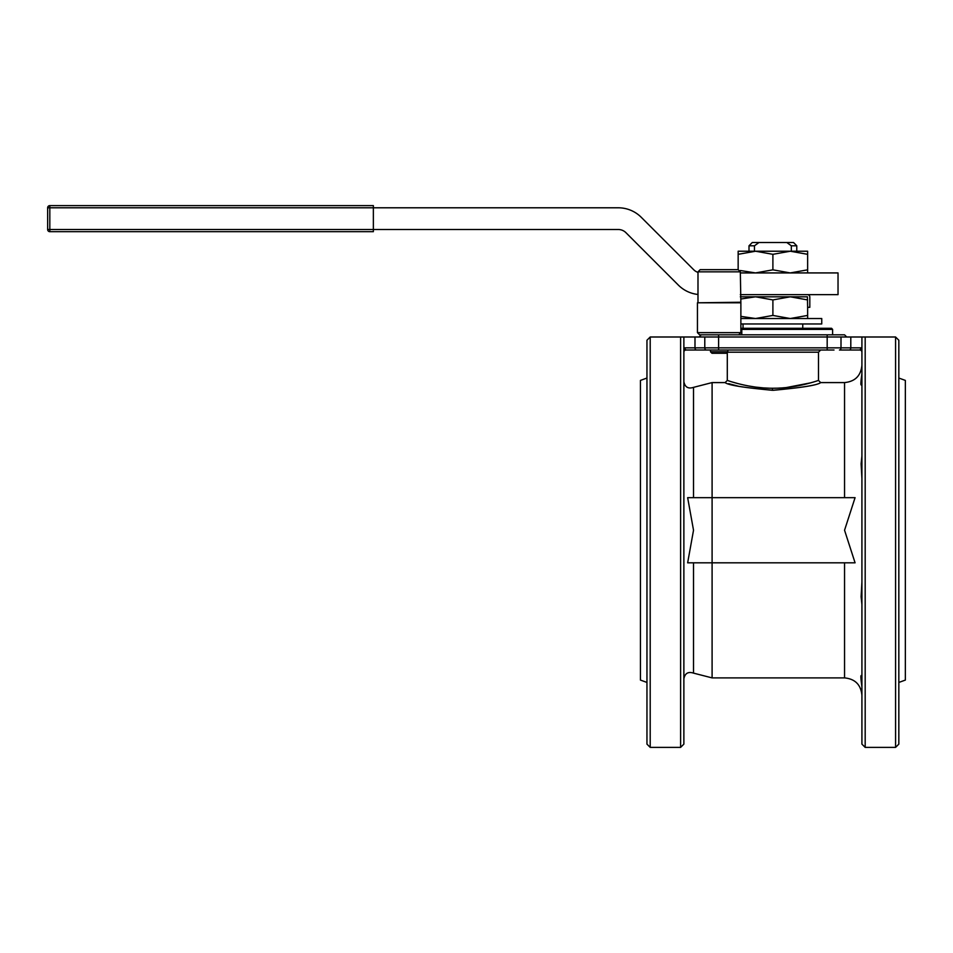 <?xml version="1.0" encoding="UTF-8"?>
<svg xmlns="http://www.w3.org/2000/svg" width="953" height="953" viewBox="0 0 953 953"><rect width="100%" height="100%" fill="white"/><g stroke="black" fill="none" stroke-linecap="round" stroke-linejoin="round"><path stroke-width="1.43" d="M844.549 562.818L844.549 677.893L712.094 677.893L712.094 562.818L687.649 562.818L693.522 530.237L687.649 497.669L855.079 497.669L844.549 530.237L855.079 562.818L712.094 562.818L712.094 382.582L725.126 382.582L727.294 380.414L727.294 352.324M861.917 373.54C860.523 384.047 860.523 387.144 861.917 382.844L861.107 384.952M861.917 478.489L861.119 463.766L861.917 456.034M861.917 604.452L861.119 596.721L861.917 581.997M861.917 686.946C860.523 676.451 860.523 673.354 861.917 677.643L861.119 675.534M727.842 351.776L726.341 353.277L711.974 353.277L710.473 351.776L727.842 351.776L727.842 350.013M697.441 332.645L740.874 332.645L740.874 302.792L697.441 302.792L697.441 332.645L699.609 334.813L844.549 334.813L846.717 336.993L844.549 334.813M740.326 271.843L697.989 271.843L700.157 269.675L738.158 269.675L740.326 271.843L740.874 302.792M740.326 302.244L697.441 302.792M802.748 323.96L802.748 328.297M740.874 323.96L821.748 323.96L821.748 318.528L740.874 318.528M791.324 245.791L786.844 242.527L793.527 242.527L796.779 245.791L791.324 245.791L791.324 251.223L790.263 251.223L807.632 251.223L807.632 254.32L790.263 251.223L772.895 254.32L755.526 251.223L790.263 251.223M646.956 340.245L650.208 336.993L650.208 747.378L646.956 744.126L646.956 340.245L650.208 336.993L680.609 336.993L680.609 747.378L683.873 744.126L683.873 336.993L680.609 336.993L718.61 336.993L718.61 347.845L827.18 347.845L827.18 336.993L718.61 336.993L718.61 334.813M834.018 350.013L827.18 350.013L827.18 347.845L840.999 347.845L840.999 336.993L861.917 336.993L861.917 744.126L865.181 747.378L865.181 336.993L861.917 336.993L895.582 336.993L898.834 340.245L898.834 744.126L895.582 747.378L895.582 336.993L898.834 340.245M740.874 328.297L831.528 328.297L832.612 329.393L740.874 329.393M742.792 328.297A138.9 66.543 146.9 0 1 741.791 329.393L741.791 334.813M898.834 682.443L905.35 680.073L905.35 380.414L898.834 378.043M646.956 682.443L640.44 680.073L640.44 380.414L646.956 378.043M772.895 388.24C748.724 388.443 726.734 380.152 727.294 380.414C726.52 380.068 748.355 388.359 772.478 388.24A43.004 14.295 0 0 0 772.895 388.24C797.053 388.443 819.056 380.152 818.496 380.414C819.27 380.068 797.47 388.359 773.312 388.24L776.087 388.193M810.455 382.88L786.499 387.526M785.177 387.657L782.711 387.859M780.507 388.014L778.958 388.097M773.336 390.289C802.2 387.609 817.972 385.036 820.664 382.594C817.436 385.226 801.366 387.788 772.454 390.289C743.59 387.609 727.818 385.036 725.126 382.594C728.366 385.226 744.436 387.788 773.336 390.289M859.749 350.013L839.462 350.013A2.168 1.537 90 0 0 840.999 347.845L861.917 347.845L859.749 350.013A2.168 2.168 0 0 1 861.917 352.193M827.18 350.013L686.041 350.013A2.168 2.168 0 0 0 683.873 352.193M694.987 336.993L694.987 347.845L704.791 347.845A2.168 1.537 -90 0 0 706.328 350.013L696.524 350.013A2.168 1.537 -90 0 1 694.987 347.845L683.873 347.845L686.041 350.013L684.897 349.417M768.952 388.181L764.866 387.99M762.841 387.847L755.884 387.121M754.883 386.989L747.783 385.822M747.235 385.715L745.949 385.453M743.84 385.012L743.078 384.845M738.396 383.714L732.309 382.01M728.14 380.7L727.294 380.414M840.999 336.993L827.18 336.993L827.18 334.813M728.652 383.654L738.801 386.322M699.073 336.993L701.241 334.813L699.073 336.993M47.65 207.79L47.65 229.506L47.65 207.79A2.168 2.168 0 0 1 49.818 205.622L373.362 205.622L49.818 205.622A2.168 2.168 0 0 0 47.65 207.79A2.168 2.168 0 0 1 49.818 205.622A2.168 2.168 0 0 0 47.65 207.79L49.818 207.79L49.818 229.506L47.65 229.506A2.168 2.168 0 0 0 49.818 231.674L373.362 231.674L49.818 231.674A2.168 2.168 0 0 1 47.65 229.506M786.844 242.527L758.945 242.527L754.466 245.791L749.01 245.791L749.01 251.223M749.01 245.791L752.262 242.527L758.945 242.527M373.362 205.622L373.362 231.674M755.526 251.223L738.158 254.32L738.158 251.223L755.526 251.223L754.466 251.223L754.466 245.791M49.818 231.674L49.818 229.506L618.259 229.506A10.852 10.852 0 0 1 625.942 232.687L678.357 285.102A32.569 32.569 0 0 0 697.989 294.465M49.818 205.622L49.818 207.79L618.259 207.79A32.569 32.569 0 0 1 641.298 217.332L693.713 269.747A10.852 10.852 0 0 0 697.989 272.379M807.632 299.921L790.263 296.812L807.417 296.812L807.632 307.331L809.812 307.331L809.812 297.038A2.394 2.394 0 0 0 807.417 294.644M807.632 272.927L807.632 254.32M740.326 296.812L798.126 296.812M790.263 296.812L772.895 299.921L755.526 296.812L741.255 298.956M807.632 307.331L807.632 315.431L790.263 318.528L772.895 315.431L772.895 299.921M772.895 315.431L755.526 318.528L741.529 316.467M807.632 315.431L807.632 318.528M747.664 296.812L755.526 296.812M738.158 269.675L738.158 254.32M807.632 269.83L790.263 272.927L772.895 269.83L772.895 254.32M772.895 269.83L755.526 272.927L740.278 270.509M740.326 294.644L838.032 294.644L838.032 272.927L740.326 272.927M683.873 381.653C684.945 387.18 688.161 389.074 693.522 387.359L693.522 497.669M693.522 562.818L693.522 673.128C688.161 671.4 684.945 673.306 683.873 678.834M772.454 390.289L772.478 388.24M850.803 336.993L850.803 347.845A2.168 1.537 90 0 1 849.266 350.013M844.549 497.669L844.549 382.582L820.664 382.582L818.496 380.414L818.496 352.193L727.425 352.193M718.61 350.013L718.61 347.845L704.791 347.845L704.791 336.993M710.473 351.776L710.473 350.013M738.694 334.813L740.874 332.645M697.989 271.843L697.989 302.244M743.042 323.96L743.042 328.297M796.779 245.791L796.779 251.223M895.582 747.378L865.181 747.378M680.609 747.378L650.208 747.378M818.496 352.193L820.664 350.013M844.549 382.582C855.103 381.557 860.893 375.768 861.917 365.213M844.549 677.893C855.103 678.929 860.893 684.719 861.917 695.273M832.612 329.393L832.612 334.813M693.522 387.359L712.094 382.582M693.522 673.128L712.094 677.893"/></g></svg>
